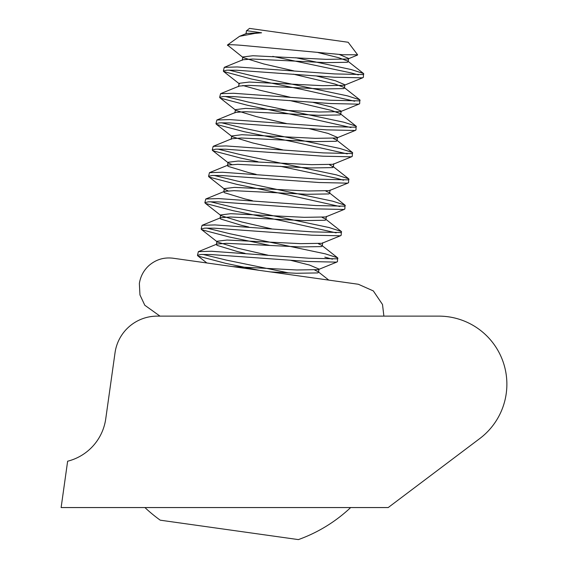 <?xml version="1.0" encoding="UTF-8"?>
<svg xmlns="http://www.w3.org/2000/svg" width="568" height="568" viewBox="0 0 568 568"><rect width="100%" height="100%" fill="white"/><g stroke="black" fill="none" stroke-linecap="round" stroke-linejoin="round"><path stroke-width="0.85" d="M506.876 384.195A68.061 68.061 0 0 0 438.808 316.127L157.158 316.127A42.543 42.543 0 0 0 115.034 352.749L105.747 418.815A51.049 51.049 0 0 1 67.635 461.216L61.124 507.558L388.2 507.558L479.775 438.553A68.061 68.061 0 0 0 506.876 384.195M350.669 507.558A149.987 149.987 0 0 1 298.406 539.6L160.233 520.181A149.987 149.987 0 0 1 144.925 507.558M246.434 30.92L249.487 28.4L348.163 42.266L357.606 54.791M246.008 33.952L246.469 30.672L261.571 32.795L254.812 33.405L239.533 36.316L227.441 45.014L243.154 57.602L263.829 63.978L293.834 70.879M227.86 45.497C225.901 44.524 230.608 44.474 241.968 45.355L343.036 54.748L357.606 54.798M206.653 228.073L229.784 233.711L325.294 253.846L337.612 257.801L337.477 261.592L336.483 262.125L308.204 261.507L210.842 254.542L201.022 254.471L197.458 255.337L198.26 256.125L225.624 263.325L259.249 270.332M337.939 258.305L336.952 258.838L308.665 258.22L211.303 251.248L198.374 251.652L197.458 255.337M202.946 254.4L226.085 260.037L288.551 272.896M210.352 201.746L233.483 207.377L328.993 227.512L341.311 231.467L341.176 235.266L340.189 235.798L311.903 235.18L214.541 228.208L204.721 228.144L201.157 229.011L201.959 229.799L229.323 236.998L269.317 245.305M341.638 231.978L340.651 232.511L312.364 231.886L215.009 224.921L202.073 225.326L201.157 229.011M214.051 175.42L237.183 181.05L332.692 201.186L345.01 205.14L344.875 208.939L343.889 209.471L315.602 208.854L218.247 201.881L208.421 201.817L204.856 202.684L205.659 203.472L233.022 210.671L284.028 221.193L336.157 232.852M345.337 205.644L344.35 206.177L316.064 205.559L218.708 198.587L205.772 198.999L204.856 202.684M217.75 149.086L240.882 154.723L336.391 174.859L348.709 178.813L348.582 182.612L347.588 183.144L319.301 182.527L221.946 175.555L212.12 175.491L208.555 176.357L209.358 177.138L236.721 184.344L287.727 194.867L339.856 206.525M349.043 179.318L348.049 179.85L319.763 179.232L222.407 172.26L209.471 172.665L208.555 176.357M221.449 122.759L244.588 128.396L340.09 148.525L352.416 152.487L352.281 156.278L351.287 156.811L323 156.193L225.645 149.221L215.819 149.157L212.254 150.023L213.064 150.811L240.42 158.011L257.95 161.702M280.414 166.317L335.929 178.146L343.555 180.191M352.742 152.991L351.748 153.523L323.462 152.906L226.107 145.933L213.17 146.338L212.254 150.023M225.148 96.432L248.287 102.062L343.789 122.198L356.115 126.153L355.98 129.951L354.986 130.484L326.699 129.866L229.344 122.894L219.525 122.83L215.954 123.696L216.763 124.484L244.119 131.684L295.126 142.206L347.254 153.864M356.441 126.664L355.447 127.197L327.168 126.572L229.806 119.607L216.877 120.011L215.954 123.696M228.854 70.105L251.986 75.736L347.495 95.871L359.814 99.826L359.679 103.624L358.685 104.157L330.406 103.539L233.043 96.567L223.224 96.503L219.66 97.369L220.462 98.157L247.826 105.357L298.825 115.879L350.953 127.537M360.14 100.33L359.154 100.863L330.867 100.245L233.505 93.273L220.576 93.684L219.66 97.369M295.679 57.709L351.194 69.544L363.513 73.499L363.378 77.298L362.391 77.83L334.105 77.212L236.742 70.24L226.923 70.176L223.359 71.043L223.65 71.511L251.525 79.03L302.531 89.552L354.652 101.21M363.839 74.003L362.853 74.536L334.566 73.918L237.211 66.946L224.275 67.351L223.359 71.043M324.825 257.134L332.457 259.178M272.754 56.388L350.733 72.832L358.358 74.877M339.281 54.457L348.589 58.433L347.822 59.001L326.422 59.349L252.938 55.735L242.77 56.985L243.154 57.602M316.234 75.927L335.461 80.755L344.89 84.767L344.123 85.328L322.723 85.676L249.238 82.062L239.071 83.318L238.61 86.606M242.799 85.484L260.13 90.305L290.127 97.206M312.535 102.254L331.762 107.082L341.19 111.094L340.424 111.655L319.024 112.01L245.532 108.389L235.372 109.645L235.954 110.398L256.424 116.632L286.428 123.533M308.836 128.581L328.063 133.416L337.491 137.421L336.725 137.988L315.325 138.336L241.833 134.722L231.666 135.972L232.255 136.732L252.724 142.958L282.729 149.86M329.603 164.805L333.331 167.042L333.792 163.747L333.018 164.315L311.626 164.663L238.134 161.049L227.967 162.299L228.549 163.059L231.701 164.471M348.163 182.981L329.319 190.642L307.92 190.99L234.435 187.376L224.268 188.633L224.85 189.385L228.002 190.798M344.464 209.308L325.62 216.969L304.221 217.324L230.736 213.703L220.569 214.96L221.151 215.712L241.627 221.946L271.632 228.847M340.764 235.635L321.921 243.303L300.522 243.651L227.037 240.037L216.869 241.286L217.452 242.046L237.928 248.28L267.926 255.174M290.333 260.222L309.56 265.057L318.989 269.062L318.222 269.63L296.823 269.977L232.489 266.577M261.571 32.795L246.611 33.42L239.533 36.316M318.023 52.547L338.698 57.716L347.694 61.053L348.127 61.727L347.36 62.288L325.961 62.643L252.476 59.022L242.912 59.754L224.275 67.351M293.365 74.167L334.999 84.05L343.988 87.38L344.428 88.054L343.661 88.622L322.262 88.97L248.77 85.356L239.213 86.08L220.576 93.684M289.666 100.493L331.3 110.377L340.289 113.706L340.729 114.381L339.962 114.949L318.563 115.297L245.071 111.683L235.514 112.407L216.877 120.011M333.309 138.478L336.59 140.04L337.03 140.715L336.256 141.276L314.864 141.624L241.372 138.01L231.815 138.734L231.204 139.267L231.666 135.972M333.331 167.042L332.557 167.61L311.157 167.958L237.672 164.337L228.116 165.068L227.505 165.593L228.087 166.346L248.564 172.58L256.175 174.376M325.904 191.139L329.191 192.694L329.625 193.369L328.858 193.936L307.458 194.284L233.973 190.671L224.41 191.395L223.806 191.92L224.388 192.68L244.865 198.914L252.469 200.703M322.205 217.466L325.492 219.021L325.925 219.695L325.159 220.263L303.759 220.611L230.274 216.997L220.711 217.721L220.107 218.254L220.689 219.007L241.166 225.24L248.77 227.03M318.506 243.793L321.793 245.355L322.226 246.029L321.46 246.59L300.06 246.938L226.575 243.324L217.011 244.048L216.408 244.581L216.99 245.333L237.459 251.567L245.071 253.356M314.807 270.119L318.087 271.681L318.527 272.356L317.76 272.924L296.361 273.272L270.503 271.916M192.311 524.69L183.72 523.483M348.056 58.916L357.464 55.082M344.357 85.25L362.966 77.667M239.455 83.929L223.65 71.511M340.651 111.576L359.267 103.994M235.755 110.256L219.951 97.838M336.952 137.903L355.561 130.321M232.049 136.583L216.252 124.165M333.253 164.23L351.862 156.647M228.35 162.917L212.553 150.492M224.651 189.243L208.854 176.826M220.952 215.57L205.154 203.152M217.253 241.897L201.455 229.479M318.449 269.544L337.065 261.962M206.873 262.977L197.749 255.806M348.127 61.727L348.589 58.433M242.309 60.279L242.77 56.985M344.428 88.054L344.89 84.767M340.729 114.381L341.19 111.094M234.911 112.94L235.372 109.645M337.03 140.715L337.491 137.421M227.505 165.593L227.967 162.299M329.625 193.369L330.086 190.081M223.806 191.92L224.268 188.633M325.925 219.695L326.387 216.408M220.107 218.254L220.569 214.96M322.226 246.029L322.688 242.735M216.408 244.581L216.869 241.286M318.527 272.356L318.989 269.062M347.694 61.053L363.513 73.499M343.988 87.38L359.814 99.826M340.289 113.706L356.115 126.153M336.59 140.04L352.416 152.487M231.815 138.734L213.17 146.338M332.891 166.367L348.709 178.813M228.116 165.068L209.471 172.665M329.191 192.694L345.01 205.14M224.41 191.395L205.772 198.999M325.492 219.021L341.311 231.467M220.711 217.721L202.073 225.326M321.793 245.355L337.612 257.801M217.011 244.048L198.374 251.652M318.087 271.681L328.801 280.109M383.89 316.127L382.505 304.498L373.325 290.923L358.351 284.263L172.992 258.213C163.989 257.126 156.03 259.519 149.121 265.398C143.711 270.29 140.459 276.346 139.359 283.56L139.962 294.934L144.79 305.243L159.984 316.127"/></g></svg>
